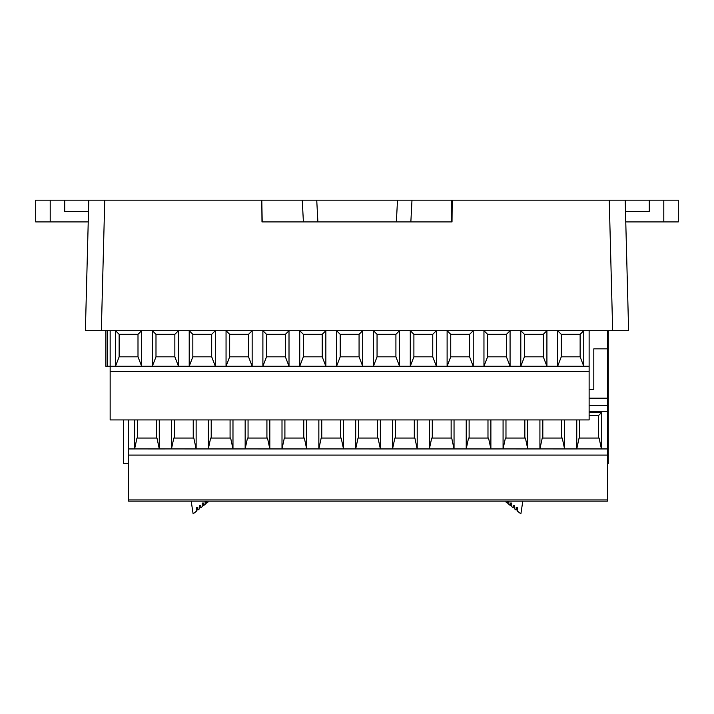 <?xml version="1.0" encoding="UTF-8"?>
<svg xmlns="http://www.w3.org/2000/svg" width="714" height="714" viewBox="0 0 714 714"><rect width="100%" height="100%" fill="white"/><g stroke="black" fill="none" stroke-linecap="round" stroke-linejoin="round"><path stroke-width="1.07" d="M663.797 200.161L663.797 221.92L678.3 221.92L678.3 200.161L625.196 200.161L628.615 330.707L612.666 330.707L628.615 330.707M663.797 221.92L625.767 221.92M625.491 211.398L649.285 211.398L649.285 200.161M410.853 221.92L411.987 200.161L452.203 200.161L452.016 221.92L396.368 221.92L397.502 200.161L411.987 200.161L302.254 200.161L316.739 200.161L317.882 221.92L396.368 221.92M317.882 221.92L261.984 221.92L261.797 200.161L104.753 200.161L101.334 330.707L85.385 330.707L612.666 330.707L609.247 200.161L452.203 200.161M452.087 212.861L451.792 210.594M261.913 212.861L261.886 210.594M262.208 221.92L261.797 200.161M609.247 200.161L625.196 200.161M50.203 221.92L50.203 200.161L35.7 200.161L35.7 221.92L88.233 221.92L85.385 330.707L88.804 200.161L104.753 200.161M303.396 221.92L302.254 200.161L262.208 200.161M451.792 200.161L451.792 221.92M607.516 501.148L128.538 501.148L607.516 501.148L607.516 405.409L589.13 405.409M607.516 405.409L607.516 348.843L593.807 348.843L593.807 389.46L589.13 389.46L593.807 389.46M589.13 398.162L607.516 398.162M128.538 501.148L128.538 448.936L134.625 448.936L134.625 419.921M607.516 455.095L128.538 455.095M322.219 334.331L325.852 330.707L325.852 366.246L299.737 366.246L299.737 330.707L303.37 334.331L322.219 334.331L322.219 356.822L303.37 356.822L303.37 334.331M303.37 356.822L299.737 366.246L262.895 366.246L262.895 330.707L266.518 334.331L285.377 334.331L285.377 356.822L289.009 366.246L289.009 330.707L285.377 334.331M248.534 334.331L252.158 330.707L252.158 366.246L226.052 366.246L226.052 330.707L229.676 334.331L248.534 334.331L248.534 356.822L229.676 356.822L229.676 334.331M211.692 334.331L215.316 330.707L215.316 366.246L189.21 366.246L189.21 330.707L192.834 334.331L211.692 334.331L211.692 356.822L192.834 356.822L192.834 334.331M174.85 334.331L178.473 330.707L178.473 366.246L152.359 366.246L152.359 330.707L155.991 334.331L174.85 334.331L174.85 356.822L155.991 356.822L155.991 334.331M137.998 334.331L141.631 330.707L141.631 366.246L115.516 366.246L115.516 330.707L119.14 334.331L137.998 334.331L137.998 356.822L119.14 356.822L119.14 334.331M110.152 371.325L589.13 371.325L589.13 419.921L110.152 419.921L110.152 330.707M589.13 371.325L589.13 330.707M589.13 366.246L557.652 366.246L557.652 330.707L561.275 334.331L580.134 334.331L580.134 356.822L583.757 366.246L583.757 330.707L580.134 334.331M580.134 356.822L561.275 356.822L557.652 366.246L520.809 366.246L520.809 330.707L524.433 334.331L543.292 334.331L543.292 356.822L546.915 366.246L546.915 330.707L543.292 334.331M543.292 356.822L524.433 356.822L520.809 366.246L483.958 366.246L483.958 330.707L487.591 334.331L506.44 334.331L506.44 356.822L510.073 366.246L510.073 330.707L506.44 334.331M506.44 356.822L487.591 356.822L483.958 366.246L447.116 366.246L447.116 330.707L450.739 334.331L469.598 334.331L469.598 356.822L473.23 366.246L473.23 330.707L469.598 334.331M432.755 334.331L436.379 330.707L436.379 366.246L410.273 366.246L410.273 330.707L413.897 334.331L432.755 334.331L432.755 356.822L413.897 356.822L413.897 334.331M395.913 334.331L399.537 330.707L399.537 366.246L373.431 366.246L373.431 330.707L377.054 334.331L395.913 334.331L395.913 356.822L377.054 356.822L377.054 334.331M359.071 334.331L362.694 330.707L362.694 366.246L336.58 366.246L336.58 330.707L340.212 334.331L359.071 334.331L359.071 356.822L340.212 356.822L340.212 334.331M128.538 419.921L128.538 448.936M159.284 419.921L159.284 448.936L134.625 448.927L136.954 438.048L156.964 438.048L159.293 448.936M196.136 419.921L196.136 448.936L171.476 448.927L171.476 419.921M232.978 419.921L232.978 448.936L230.658 438.048L210.639 438.048L208.318 448.936L208.318 419.921M269.821 419.921L269.821 448.936L245.161 448.927L245.161 419.921M306.663 419.921L306.663 448.936L304.342 438.048L284.324 438.048L282.003 448.936L282.003 419.921M343.514 419.921L343.514 448.936L341.185 438.048L321.175 438.048L318.846 448.936L318.855 419.921M380.357 419.921L380.357 448.936L355.697 448.927L355.697 419.921M417.199 419.921L417.199 448.936L414.879 438.048L394.86 438.048L392.539 448.936L392.539 419.921M454.042 419.921L454.042 448.936L451.721 438.048L431.702 438.048L429.382 448.936L429.382 419.921M490.884 419.921L490.884 448.936L488.563 438.048L468.545 438.048L466.224 448.936L466.224 419.921M527.735 419.921L527.735 448.936L503.075 448.927L503.075 419.921M564.578 419.921L564.578 448.936L539.918 448.927L539.918 419.921M589.13 412.665L601.42 412.665L601.42 448.936L576.76 448.927L576.76 419.921M607.516 463.44L608.239 463.44L608.239 330.707M123.602 419.921L123.602 463.44L128.538 463.44M589.13 411.576L607.516 411.576L607.516 448.936L601.42 448.936L599.1 438.048L579.081 438.048L576.76 448.936L564.578 448.936L562.257 438.048L542.238 438.048L539.918 448.936L527.735 448.936L525.415 438.048L505.396 438.048L503.075 448.927L496.98 448.936L380.357 448.936L378.036 438.048L358.017 438.048L355.697 448.927L269.821 448.936L267.5 438.048L247.481 438.048L245.161 448.936L196.136 448.936L193.815 438.048L173.797 438.048L171.476 448.927L159.284 448.936M451.141 438.048L451.141 419.921M432.282 419.921L432.282 438.048M414.298 438.048L414.298 419.921M395.44 419.921L395.44 438.048M377.456 419.921L377.456 438.048M358.598 438.048L358.598 419.921M469.598 356.822L450.739 356.822L447.116 366.246L436.379 366.246L432.755 356.822M413.897 356.822L410.273 366.246L399.537 366.246L395.913 356.822M377.054 356.822L373.431 366.246L362.694 366.246L359.071 356.822M340.212 356.822L336.58 366.246L325.852 366.246L322.219 356.822M321.755 419.921L321.755 438.048M340.605 438.048L340.605 419.921M266.92 419.921L266.92 438.048M248.061 438.048L248.061 419.921M230.078 438.048L230.078 419.921M211.219 419.921L211.219 438.048M193.235 419.921L193.235 438.048M174.377 438.048L174.377 419.921M285.377 356.822L266.518 356.822L262.895 366.246L252.158 366.246L248.534 356.822M229.676 356.822L226.052 366.246L215.316 366.246L211.692 356.822M192.834 356.822L189.21 366.246L178.473 366.246L174.85 356.822M155.991 356.822L152.359 366.246L141.631 366.246L137.998 356.822M105.797 366.246L105.797 330.707L105.797 366.246L105.797 330.707L105.797 366.246L115.516 366.246L119.14 356.822M137.534 419.921L137.534 438.048M156.384 438.048L156.384 419.921M266.518 356.822L266.518 334.331M303.762 438.048L303.762 419.921M284.904 419.921L284.904 438.048M469.125 419.921L469.125 438.048M487.983 438.048L487.983 419.921M450.739 356.822L450.739 334.331M487.591 356.822L487.591 334.331M524.433 356.822L524.433 334.331M561.275 356.822L561.275 334.331M607.516 330.707L607.516 348.843M524.835 419.921L524.835 438.048M505.976 438.048L505.976 419.921M561.677 438.048L561.677 419.921M542.818 419.921L542.818 438.048M598.519 438.048L598.519 415.566L589.13 415.566M579.661 419.921L579.661 438.048M598.519 415.566L601.42 412.665M508.886 501.148L508.886 504.361L510.331 505.503L510.331 503.058L511.786 503.058L511.786 506.654L513.232 507.797L513.232 505.351L514.687 505.351L514.687 508.948L516.142 510.091L516.142 507.645L517.588 507.645L517.588 511.233L520.881 513.839L522.809 501.148M505.985 501.148L505.985 502.067L507.431 503.209L507.431 501.148M205.114 501.148L205.114 504.361L203.668 505.503L203.668 503.058L202.214 503.058L202.214 506.654L200.768 507.797L200.768 505.351L199.313 505.351L199.313 508.948L197.858 510.091L197.858 507.645L196.412 507.645L196.412 511.233L193.119 513.839L191.191 501.148M208.015 501.148L208.015 502.067L206.569 503.209L206.569 501.148M50.203 200.161L64.715 200.161L64.715 211.398L88.509 211.398M88.804 200.161L64.715 200.161M128.538 499.925L607.516 499.925M107.189 330.707L107.189 366.246"/></g></svg>
